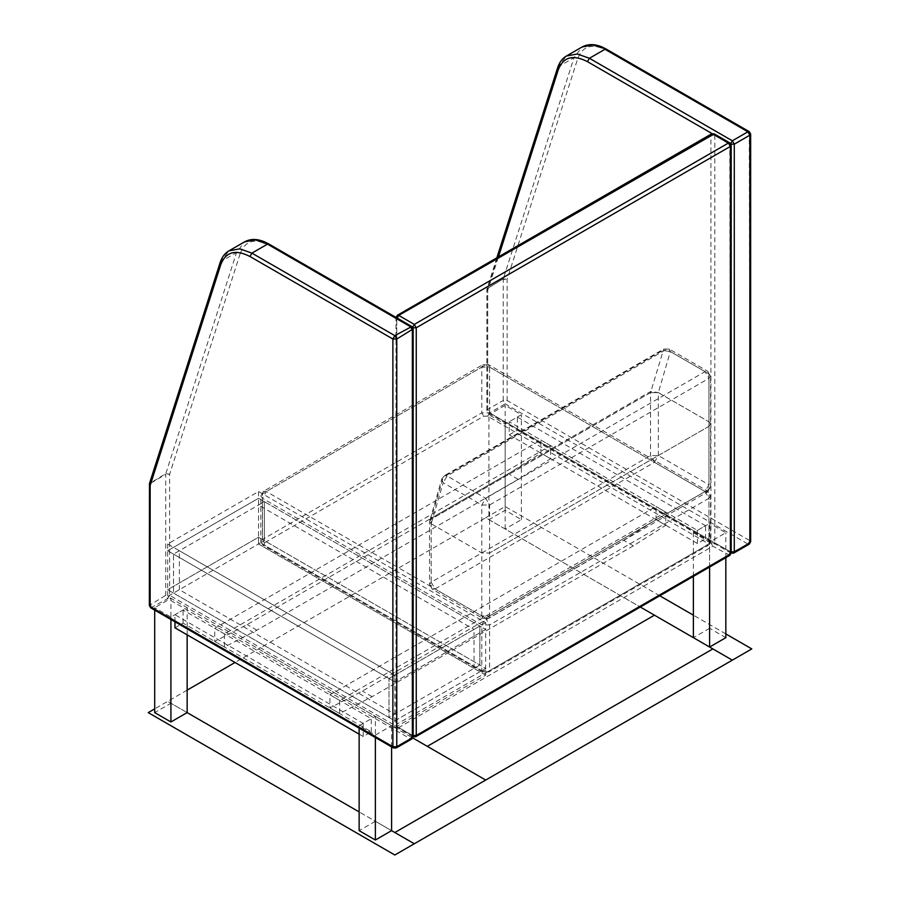 <?xml version="1.0" encoding="UTF-8"?>
<svg xmlns="http://www.w3.org/2000/svg" width="900" height="900" viewBox="0 0 900 900"><rect width="100%" height="100%" fill="white"/><g stroke="black" fill="none" stroke-linecap="round" stroke-linejoin="round"><path stroke-width="0.67" stroke-dasharray="4.5 3.38" d="M359.134 734.153L363.195 736.492L371.306 731.812L183.094 623.149L174.971 627.829M174.971 621.832L174.971 614.711L363.195 723.386L371.306 718.695L183.094 610.031L174.971 614.711M183.094 623.149L183.094 610.031M363.195 736.492L363.195 723.386M371.306 731.812L371.306 718.695M509.22 434.858L697.444 543.521L705.555 538.841L517.331 430.166L509.22 434.858L509.22 421.74L697.444 530.404L705.555 525.724L517.331 417.06L509.22 421.74M517.331 430.166L517.331 417.06M697.444 543.521L697.444 530.404M705.555 538.841L705.555 525.724M518.153 479.351L256.916 630.169L224.46 647.033L224.46 633.915L550.597 445.624L550.597 458.741L518.153 479.351L508.41 473.726L247.185 624.555L214.729 641.419L214.729 628.301L540.866 440.01L540.866 453.127L508.41 473.726M550.597 458.741L540.866 453.127M256.916 630.169L247.185 624.555M224.46 647.033L214.729 641.419M224.46 633.915L214.729 628.301M550.597 445.624L540.866 440.01M633.352 545.861L372.116 696.679L339.671 713.543L339.671 700.436L665.798 512.134L665.798 525.251L633.352 545.861L623.61 540.248L362.385 691.065L329.929 707.929L329.929 694.811L656.066 506.52L656.066 519.637L623.61 540.248M665.798 525.251L656.066 519.637M372.116 696.679L362.385 691.065M339.671 713.543L329.929 707.929M339.671 700.436L329.929 694.811M665.798 512.134L656.066 506.52M485.696 622.676L394.83 675.135L167.67 543.994L258.536 491.524L485.696 622.676L485.696 629.426L394.83 681.885L167.67 550.733L258.536 498.274L485.696 629.426L264.375 501.649L258.536 505.024L474.019 629.426L479.858 626.051L388.991 678.51L394.83 675.135L394.83 681.885L485.696 629.426L485.696 675.135L394.83 727.594L167.67 596.452L258.536 543.994L485.696 675.135M258.536 491.524L258.536 498.274L167.67 550.733L394.83 681.885L394.83 727.594M167.67 543.994L167.67 596.452M179.359 589.702L179.359 550.733L173.52 554.108L173.52 593.077L173.52 554.108L264.375 501.649L264.375 540.619L264.375 501.649L258.536 498.274L258.536 537.244L167.67 589.702L388.991 717.48L394.83 714.105L179.359 589.702L173.52 593.077L264.375 540.619L258.536 543.994L474.019 668.396L479.858 665.021L258.536 537.244L485.696 668.396L394.83 720.855L167.67 589.702L258.536 537.244L258.536 543.994L258.536 505.024M474.019 668.396L474.019 629.426M479.858 665.021L479.858 626.051L479.858 665.021L388.991 717.48L388.991 678.51L388.991 717.48L394.83 720.855L485.696 668.396L479.858 665.021M394.83 714.105L394.83 675.135L179.359 550.733M731.183 552.983L730.373 551.858L487.642 411.716L488.216 412.976L489.589 412.841L487.642 416.216L707.018 542.869L707.018 545.119L487.642 671.76L489.015 671.906L489.589 670.646L489.589 624.926L708.964 498.274L705.071 491.524L708.964 484.785L710.572 487.035L708.964 489.285L708.964 378.36L705.071 371.621L666.461 349.324L663.705 349.054L650.543 392.603L431.179 519.255L429.57 521.505L431.179 523.755L481.804 552.983L489.589 552.983L708.964 426.33L710.572 424.08L708.964 426.33L489.589 552.983L489.589 615.938L488.452 618.457L485.696 618.176L489.589 624.926L481.804 624.926L262.429 498.274L262.429 543.994L481.804 670.646L481.804 624.926L485.696 618.176L266.321 491.524L262.429 498.274L260.82 496.024L263.576 491.254L266.321 491.524L485.696 364.882L488.452 364.601L489.589 367.121L481.804 367.121L481.804 412.841L262.429 539.494L262.429 493.774L481.804 367.121L482.94 364.601L263.576 491.254L260.82 496.024L260.82 541.744L262.429 539.494L264.375 542.869L264.375 545.119L483.75 671.76L482.377 671.906L481.804 670.646L489.589 670.646L708.964 543.994L708.964 498.274L710.572 496.024L708.964 493.774L489.589 367.121L489.589 412.841L487.642 409.466L487.733 287.786L558.416 66.712L573.998 57.724L582.221 46.901M731.059 144.45L730.462 143.438M733.702 553.118L732.33 552.983L489.589 412.841L708.964 539.494L708.964 493.774L707.816 491.254L705.071 491.524L707.816 491.805L708.964 489.285L489.589 615.938L481.804 615.938L482.94 618.457L432.315 589.23L435.071 588.949L485.696 618.176L705.071 491.524L485.696 364.882L482.94 364.601L488.452 364.601L707.816 491.254L710.572 496.024L710.572 541.744L708.964 539.494L707.018 542.869M750.656 541.744L749.846 540.619L747.9 543.994L749.284 544.129M712.845 134.044L730.373 144.169L730.373 551.858L730.946 553.118L747.9 543.994L505.17 403.853L507.116 400.478L507.116 279.405L577.8 58.343C582.84 45.675 592.549 43.042 606.926 50.411L749.846 132.93L750.656 134.055M749.284 131.67L749.846 540.619L507.116 400.478L503.224 400.478L503.224 279.405L507.116 279.405L503.303 278.786L487.642 288.405L486.832 289.53L487.642 290.655L486.968 288.686L503.303 278.786L573.998 57.724L577.8 58.343M396.214 747.967L394.83 747.832L152.1 607.691L150.154 604.316L150.244 482.636L220.928 261.562L236.509 252.574L244.732 241.751M413.168 736.594L412.358 735.469L410.411 738.844L411.784 738.979M413.032 328.061L412.358 327.78L413.168 328.905M393.457 747.967L410.411 738.844L167.67 598.702L169.627 595.327L165.724 595.327L165.724 474.255L149.411 484.043M150.716 607.826L167.67 598.702L165.724 595.327L149.344 605.441M240.311 253.192C245.351 240.525 255.06 237.881 269.438 245.261L412.358 327.78L412.358 735.469L169.627 595.327L169.627 474.255L240.311 253.192L236.509 252.574L165.814 473.636L165.724 474.255L169.627 474.255L165.814 473.636L149.479 483.536M731.183 552.184L714.803 542.869L712.856 546.233L710.91 542.869L710.91 135.18L714.803 135.18L714.229 133.909M729.81 555.368L712.856 546.233L398.723 727.594L396.776 724.23L395.978 725.344L396.776 726.469L413.168 735.784M711.472 133.909L710.91 135.18L396.776 316.53L397.35 315.27M411.784 326.52L412.358 327.78L412.358 735.469L412.931 736.729L414.304 736.594L398.723 727.594L397.35 727.729L396.776 726.469L396.776 318.78L412.358 327.78L412.447 327.049M396.9 317.925L396.776 318.78L395.978 317.655L396.776 316.53L396.776 724.23L710.91 542.869L714.803 542.869L714.803 135.18L731.183 145.294M729.81 142.909L730.373 551.858L728.426 555.233L414.304 736.594L415.676 736.729M488.936 519.637L505.17 528.998L521.392 519.637L505.17 510.266L488.936 519.637L488.936 414.709L505.17 424.08L521.392 414.709L505.17 405.349L488.936 414.709M505.17 510.266L505.17 405.349M505.17 528.998L505.17 424.08M521.392 519.637L521.392 414.709M725.839 637.673L709.605 628.301L709.605 523.384L693.383 532.744L709.605 542.115L725.839 532.744L709.605 523.384M725.839 557.663L725.839 532.744M709.605 628.301L693.383 637.673M693.383 576.394L693.383 532.744M709.605 567.034L709.605 542.115M187.144 690.131L167.67 701.37L187.144 712.609L170.921 703.238L154.699 712.609M154.699 610.121L154.699 607.691L170.921 617.062L187.144 607.691L170.921 598.32L154.699 607.691M170.921 703.238L170.921 598.32M170.921 619.492L170.921 617.062M187.144 634.86L187.144 607.691M391.59 830.644L359.134 811.913L391.59 830.644L375.368 821.273L375.368 716.355L359.134 725.726L375.368 735.086L391.59 725.726L375.368 716.355M391.59 746.887L391.59 725.726M375.368 821.273L359.134 830.644M359.134 728.156L359.134 725.726M375.368 737.516L375.368 735.086M658.339 392.603L708.964 421.83L708.964 484.785L658.339 455.558L650.543 455.558L431.179 582.21L435.071 588.949L654.446 462.296L650.543 455.558L650.543 392.603L658.339 392.603L650.7 391.444L431.336 518.096L431.179 519.255L650.543 392.603L658.339 392.603L658.339 455.558L654.446 462.296L705.071 491.524L485.696 618.176L482.94 618.457L488.452 618.457L707.816 491.805L710.572 487.035L710.572 424.08L708.964 421.83L710.572 424.08L710.572 376.121L708.964 373.871L670.354 351.574L662.715 350.415L443.34 477.067L444.33 475.706L447.086 475.976L666.461 349.324L669.206 349.054L670.354 351.574L658.339 392.603L708.964 421.83L708.964 373.871L707.816 371.351L705.071 371.621L485.696 498.274L447.086 475.976L443.194 482.726L441.799 478.935L443.34 477.067L431.336 518.096L429.784 519.952L431.179 523.755L481.804 552.983L489.589 552.983L489.589 505.012L485.696 498.274L481.804 505.012L481.804 615.938L431.179 586.71L432.315 589.23L429.57 584.46L431.179 586.71L431.179 523.755L429.57 521.505L441.799 478.935L444.33 475.706L663.705 349.054L669.206 349.054L707.816 371.351L710.572 376.121L708.964 378.36L489.589 505.012L481.804 505.012L443.194 482.726L431.179 523.755M431.179 582.21L429.57 584.46L429.57 521.505L431.179 519.255L431.179 582.21M659.79 595.789L505.17 506.52L485.696 517.759L640.316 607.028L485.696 517.759L258.536 648.911L412.796 737.966L258.536 648.911L235.013 662.49M725.839 633.926L693.383 615.184M187.144 712.609L167.67 701.37L154.699 708.863M487.642 671.76L483.75 671.76M487.642 416.216L483.75 416.216L264.375 542.869M708.964 543.994L710.572 541.744L708.964 543.994M731.171 553.23L488.216 412.976L486.832 410.591L487.642 409.466L503.224 400.478L505.17 403.853L489.589 412.841L481.804 412.841L483.75 416.216M482.377 671.906L263.002 545.254L260.82 541.744L263.002 545.254L264.375 545.119M707.018 545.119L708.39 545.254L489.015 671.906L482.366 671.895M557.663 67.612L566.46 56.002M496.834 257.839L486.832 289.53L486.832 410.591L487.642 411.716L487.642 290.655L498.431 256.916M606.926 50.411L606.352 49.151M220.162 262.463L228.96 250.852M269.438 245.261L268.864 244.001M413.156 736.841L397.35 727.729L395.978 725.344L395.989 317.396"/><path stroke-width="1.35" d="M359.134 734.153L174.971 627.829L174.971 621.832M730.373 144.169L732.33 140.794L734.276 144.169L730.373 144.169M730.373 551.858L734.276 551.858L749.846 542.869L749.846 135.18L734.276 144.169L734.276 551.858L733.702 553.118L749.284 544.129L750.656 541.744L750.656 134.055L749.846 135.18L747.9 131.805L732.33 140.794L589.399 58.275L604.98 49.286L747.9 131.805L749.284 131.67L606.352 49.151L592.852 45L582.03 47.014C588.071 43.774 594.9 43.841 602.528 47.194L606.352 49.151M244.541 241.864C250.583 238.624 257.411 238.691 265.028 242.044L268.864 244.001L267.491 244.136L255.364 239.85L244.541 241.864L228.96 250.852L239.782 248.839L251.91 253.125L267.491 244.136L410.411 326.655L412.358 330.019L412.358 737.719L396.776 746.707L396.214 747.967L411.784 738.979L413.168 736.594L413.168 328.905L396.776 339.019L396.776 746.707L392.884 746.707L150.154 606.566L150.154 485.505L220.838 264.431C225.877 251.775 235.586 249.131 249.964 256.5L392.884 339.019L394.83 335.644L396.776 339.019L392.884 339.019L392.884 746.707L393.457 747.967L150.716 607.826L149.344 605.441L150.716 607.826M149.411 484.043L150.154 485.505L149.479 483.536L220.162 262.463C222.053 256.939 224.989 253.069 228.971 250.852M395.978 317.655L397.35 315.27L398.723 315.405L396.776 318.78M712.856 134.055L711.472 133.909L714.229 133.909L398.723 315.405L414.304 324.405L728.426 143.044L587.452 61.65L589.399 58.275L577.271 53.989L566.46 56.002L582.03 47.014M412.358 735.469L416.25 735.469L730.373 554.108L729.81 555.368L731.183 552.983L731.183 145.294L730.373 146.419L728.426 143.044L729.81 142.909L714.229 133.909M412.931 736.729L415.676 736.729L416.25 735.469L416.25 327.78L412.358 327.78L414.304 324.405L416.25 327.78L730.373 146.419L730.373 554.108L731.183 552.983M693.383 576.394L693.383 637.673L709.605 647.033L725.839 637.673L725.839 557.663M709.605 647.033L709.605 567.034M170.921 619.492L170.921 721.98L154.699 712.609L154.699 610.121M170.921 721.98L187.144 712.609L187.144 634.86M359.134 728.156L359.134 830.644L375.368 840.015L391.59 830.644L391.59 746.887M375.368 840.015L375.368 737.516M235.013 662.49L187.144 690.131M187.144 712.609L359.134 811.913L187.144 712.609M154.699 708.863L148.208 712.609L394.83 855L414.304 843.761L391.59 830.644L394.83 832.523L485.696 780.053L412.796 737.966L427.286 746.336L654.446 615.184L640.316 607.028L732.33 660.15L751.793 648.911L725.839 633.926M654.446 615.184L427.286 746.336L485.696 780.053L712.856 648.911L654.446 615.184M693.383 615.184L659.79 595.789M712.856 648.911L394.83 832.523L414.304 843.761L732.33 660.15L712.856 648.911M498.431 256.916L558.337 69.581C563.377 56.925 573.086 54.281 587.452 61.65M558.337 69.581L557.663 67.612C559.541 62.1 562.477 58.23 566.46 56.002M249.964 256.5L251.91 253.125L394.83 335.644L411.784 326.52L268.864 244.001M220.838 264.431L220.162 262.463M496.834 257.839L557.663 67.612M750.656 134.055L749.284 131.67M730.946 553.118L733.702 553.118M749.284 544.129L750.656 541.744M149.344 605.441L149.479 483.536M413.168 328.905L411.784 326.52M393.457 747.967L396.214 747.967M411.784 738.979L413.168 736.594M397.35 315.27L711.472 133.909M415.676 736.729L729.81 555.368M731.183 145.294L729.81 142.909"/></g></svg>
